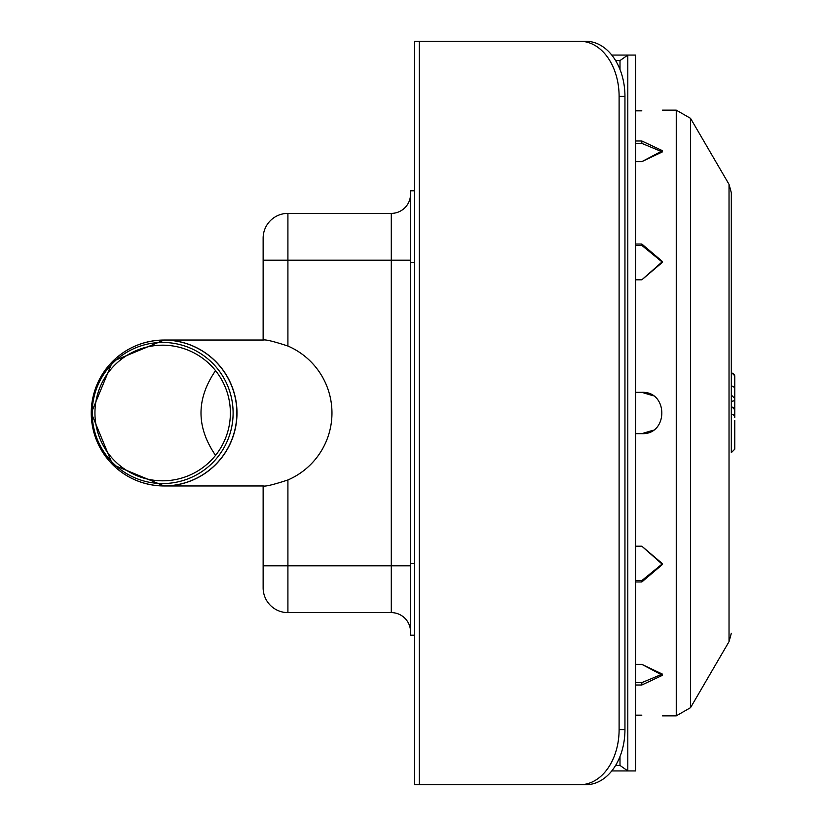 <?xml version="1.0" encoding="UTF-8"?>
<svg xmlns="http://www.w3.org/2000/svg" width="826" height="826" viewBox="0 0 826 826"><rect width="100%" height="100%" fill="white"/><g stroke="black" fill="none" stroke-linecap="round" stroke-linejoin="round"><path stroke-width="1.24" d="M263.133 260.19L287.913 260.19L287.913 213.387A24.78 24.78 0 0 0 263.133 238.167L263.133 340.095C265.022 339.269 273.282 341.252 287.913 346.032L287.913 260.19L391.287 260.19L391.287 612.613A19.277 19.277 0 0 1 410.553 631.89A19.277 19.277 0 0 0 391.287 612.613L287.913 612.613L287.913 479.968A73.06 72.967 180 0 0 287.913 346.032M287.913 479.968C273.282 484.748 265.022 486.731 263.133 485.905L263.133 587.833A24.78 24.78 0 0 0 287.913 612.613M410.553 262.389L414.683 262.389L414.683 635.194L410.553 635.194L410.553 563.611L414.683 563.611L414.683 784.7L419.278 784.7L419.278 41.3L414.683 41.3L414.683 262.389L414.683 190.806L410.553 190.806L410.553 563.611M287.913 213.387L391.287 213.387A19.277 19.277 0 0 0 410.553 194.11A19.277 19.277 0 0 1 391.287 213.387L391.287 260.19L410.553 260.19M410.553 565.81L263.133 565.81L263.133 485.967L164.126 485.967A72.967 72.864 -90 0 0 236.99 413A72.967 72.864 -90 0 0 103.415 372.66M410.553 190.806L414.683 190.806M215.545 455.353C196.154 427.114 196.154 398.886 215.545 370.647M233.108 413A70.551 70.458 -90 0 0 127.421 351.897A70.551 70.458 -90 0 0 127.421 474.103A70.551 70.458 -90 0 0 233.108 413M230.382 413A67.815 67.722 -90 0 0 128.804 354.271A67.815 67.722 -90 0 0 128.804 471.729A67.815 67.722 -90 0 0 230.382 413M580.172 41.3A55.063 38.936 90 0 1 619.108 96.363L624.952 96.363A55.063 38.936 -90 0 0 586.016 41.3L419.278 41.3M624.952 729.637L619.108 729.637A55.063 38.936 90 0 1 580.172 784.7L586.016 784.7A55.063 38.936 -90 0 0 624.952 729.637L624.952 96.363M580.172 784.7L419.278 784.7M619.108 729.637L619.108 96.363M615.607 60.577L620.006 60.577L627.801 55.063L611.767 55.063M620.006 60.577L620.006 69.518M620.006 756.482L620.006 765.423L627.801 770.937L627.801 55.063L635.586 55.063L635.586 770.937L611.767 770.937M620.006 765.423L615.607 765.423M635.586 392.35L641.833 392.35C668.471 391.08 668.471 434.92 641.833 433.65L635.586 433.65M641.833 433.65L653.252 430.212M653.252 395.788L641.833 392.35M635.586 140.998L641.833 140.998L662.483 150.714L641.833 161.648L662.349 151.912L641.833 143.383L635.586 143.383M641.833 161.648L635.586 161.648M641.833 140.998L641.833 143.383L662.349 151.912M635.586 682.617L641.833 682.617L662.349 674.088L641.833 664.352L662.483 675.286L641.833 685.002L635.586 685.002M635.586 664.352L641.833 664.352M635.586 715.161L641.833 715.161C668.471 715.925 668.471 715.925 641.833 715.161C668.471 715.925 668.471 715.925 641.833 715.161M635.586 580.585L641.833 580.585L662.473 563.745L641.833 546.192L662.483 564.437L641.833 581.969L635.586 581.969M635.586 244.031L641.833 244.031L662.483 261.563L641.833 279.808L662.473 262.255L641.833 245.415L662.473 262.255M641.833 110.839C668.471 110.075 668.471 110.075 641.833 110.839C668.471 110.075 668.471 110.075 641.833 110.839L635.586 110.839M641.833 244.031L641.833 245.415L635.586 245.415M641.833 279.808L635.586 279.808M635.586 546.192L641.833 546.192M734.758 420.506L734.758 449.179L731.32 452.627L731.32 192.737L731.32 372.34L734.758 375.789L734.758 380.032M734.758 416.252L734.758 375.789M731.32 414.218A3.438 3.18 0 0 1 734.758 417.398L734.758 412.391M734.758 438.193L734.758 447.114M734.758 378.215L734.758 390.027M734.758 380.827L734.758 377.854M164.054 340.095A72.905 72.802 -90 0 0 91.252 413A72.905 72.802 -90 0 0 164.054 485.905A72.905 72.802 -90 0 0 236.856 413A72.905 72.802 -90 0 0 164.054 340.095M103.415 453.34A72.967 72.864 -90 0 0 164.126 485.967L112.584 464.594L91.242 413L112.584 361.406L164.126 340.033L263.133 340.033M641.833 682.617L641.833 685.002M641.833 580.585L641.833 581.969M731.32 633.263L729.028 641.657L729.028 184.343L731.32 192.737M729.028 641.657L690.526 707.675L690.526 118.324L729.028 184.343M690.526 707.675L676.257 715.863L676.257 110.137L690.526 118.324M731.32 401.23A3.438 1.322 0 0 0 734.758 399.918M731.32 407.166A3.438 3.18 0 0 1 734.758 410.346M731.32 373.125A3.438 3.18 0 0 1 734.758 376.305M731.32 386.031A3.438 3.18 0 0 1 734.758 389.211M676.257 110.137L662.483 110.137M676.257 715.863L662.483 715.863M731.32 395.045L734.758 398.483M731.32 406.268L734.758 409.717"/></g></svg>
